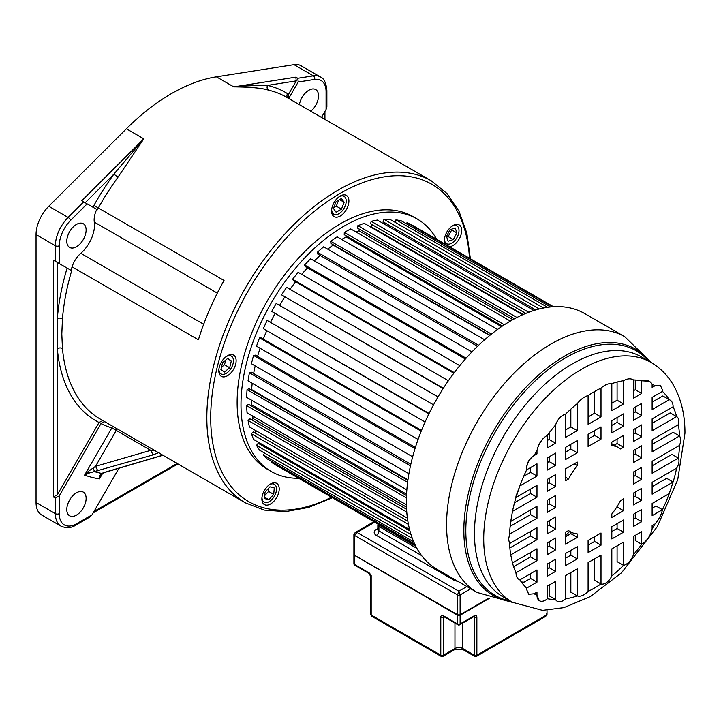 <?xml version="1.0" encoding="UTF-8"?>
<svg xmlns="http://www.w3.org/2000/svg" width="721" height="721" viewBox="0 0 721 721"><rect width="100%" height="100%" fill="white"/><g stroke="black" fill="none" stroke-linecap="round" stroke-linejoin="round"><path stroke-width="1.08" d="M86.123 230.008A13.672 7.895 120 0 0 83.294 223.744A13.672 7.895 120 0 0 72.758 227.412A13.672 7.895 120 0 0 66.792 241.165A13.672 7.895 120 0 0 69.622 247.429A13.672 7.895 120 0 0 80.157 243.761A13.672 7.895 120 0 0 86.123 230.008M287.877 98.011A3.65 2.974 122.1 0 1 287.535 93.649A189.578 109.448 120 0 0 267.473 85.393C257.974 85.276 246.753 85.772 233.793 86.871L295.835 77.156L297.773 78.274L313.356 75.831A27.344 15.79 -60 0 1 320.403 76.949L301.072 65.782A27.344 15.79 120 0 0 294.024 64.665L216.399 76.832A185.928 107.348 120 0 0 126.391 128.789L48.767 206.26A27.344 15.79 120 0 0 36.05 234.577L36.05 502.492A27.344 15.79 120 0 0 41.71 515.01L61.051 526.168A27.344 15.79 -60 0 1 55.382 513.649L55.382 498.094L59.248 495.868L100.976 423.587L104.725 421.65M81.815 200.789L96.74 209.414A18.232 10.527 120 0 0 94.289 222.095A25.523 14.735 -60 0 1 94.496 225.168A25.523 14.735 -60 0 1 80.797 253.305A18.232 10.527 120 0 0 72.082 266.851A185.928 107.348 120 0 0 71.028 270.339M71.667 270.708A185.928 107.348 120 0 0 62.457 318.826L61.808 334.021L62.448 348.459A3.65 2.298 -5.1 0 0 57.319 348.748A189.578 109.448 120 0 0 80.698 408.555A189.578 109.448 120 0 0 99.047 422.47L57.319 494.75L53.453 496.976L53.453 260.191L71.604 270.672M417.026 218.878L413.16 216.642A145.831 84.195 120 0 0 300.783 255.712A145.831 84.195 120 0 0 237.128 402.471A145.831 84.195 120 0 0 267.329 469.227L271.195 471.462A145.831 84.195 -60 0 1 240.994 404.706A145.831 84.195 -60 0 1 304.65 257.947A145.831 84.195 -60 0 1 417.026 218.878A145.831 84.195 -60 0 1 436.701 239.309M331.579 211.01A12.257 7.075 120 0 0 334.12 216.624A12.257 7.075 120 0 0 343.566 213.344A12.257 7.075 120 0 0 348.91 201.006A12.257 7.075 120 0 0 346.377 195.391A12.257 7.075 120 0 0 336.932 198.681A12.257 7.075 120 0 0 331.579 211.01M224.79 376.804A12.257 7.075 120 0 0 234.857 366.701A12.257 7.075 120 0 0 233.595 355.12A12.257 7.075 120 0 0 230.143 354.669A12.257 7.075 120 0 0 220.076 364.772A12.257 7.075 120 0 0 221.338 376.353A12.257 7.075 120 0 0 224.79 376.804M277.558 495.787A12.257 7.075 120 0 0 276.675 483.34A12.257 7.075 120 0 0 263.535 492.119A12.257 7.075 120 0 0 264.418 504.574A12.257 7.075 120 0 0 277.558 495.787M449.489 246.69A12.257 7.075 120 0 0 455.699 243.482A12.257 7.075 120 0 0 459.151 224.898A12.257 7.075 120 0 0 450.346 227.539A12.257 7.075 120 0 0 445.109 244.167M216.399 76.832L233.793 86.871C250.701 87.016 262.291 88.124 268.572 90.179A3.65 2.929 -77.1 0 1 267.473 85.393L296.259 80.878L288.481 94.361L288.634 98.561M81.752 200.753L143.794 138.838L118.037 177.087A3.65 0.523 35.9 0 1 113.99 174.004A189.578 109.448 120 0 0 93.919 205.44L224.033 280.469A185.928 107.348 120 0 0 198.392 339.78L72.082 266.851M70.964 270.303L55.382 261.308L55.382 245.744L36.05 234.577M53.453 260.191L55.382 261.308M57.319 494.75L57.319 318.529A3.65 1.893 -175.4 0 1 62.448 318.817M99.047 422.47L102.797 420.541M53.453 496.976L55.382 498.094M116.937 428.698A3.65 2.109 -60 0 1 116.261 430.428L111.863 427.886A3.65 2.947 106.4 0 1 113.008 426.435M97.84 470.858L95.532 466.334L88.323 471.39L84.591 475.13L88.755 473.165L153.104 454.879L159.197 452.437M154.609 450.454L150.752 450.346L153.104 454.879M100.976 423.587A189.578 109.448 120 0 0 111.863 427.886L84.591 475.13A243.716 140.712 120 0 0 99.417 478.915L101.3 474.31L104.788 472.426L101.535 473.382L99.741 475.5L99.417 478.915L102.77 473.102M118.929 468.28L92.063 514.803L90.134 516.84L76.084 524.951A2.731 1.577 60 0 0 76.651 523.698L92.063 514.803M66.792 509.531A13.672 7.895 120 0 0 69.622 515.794A13.672 7.895 120 0 0 80.157 512.126A13.672 7.895 120 0 0 86.123 498.373A13.672 7.895 120 0 0 83.294 492.11A13.672 7.895 120 0 0 72.758 495.778A13.672 7.895 120 0 0 66.792 509.531M102.382 473.219L101.535 473.382A236.731 136.675 120 0 1 94.433 471.651L93.243 467.767M162.802 455.185L104.311 472.408M88.323 471.39L88.755 473.165M126.391 128.789L143.794 138.838L113.99 174.004L85.195 202.745M295.835 77.156L296.259 80.878M288.679 98.471L298.197 81.996L297.773 78.274M298.197 81.996L314.626 79.427A24.604 14.204 -60 0 1 326.072 91.693A2.731 1.577 180 0 0 326.874 90.576L326.874 106.798L326.072 109.493L321.494 117.415M310.787 111.232A13.672 7.895 120 0 0 318.538 95.821A13.672 7.895 120 0 0 315.699 89.566A13.672 7.895 120 0 0 306.074 92.324A13.672 7.895 120 0 0 299.395 104.662M298.71 478.284A145.831 84.195 -60 0 1 271.195 471.462M338.87 196.914A10.283 5.939 -60 0 1 344.097 196.364A10.283 5.939 -60 0 1 346.224 201.069A10.283 5.939 -60 0 1 341.736 211.415A10.283 5.939 -60 0 1 333.814 214.164A10.283 5.939 -60 0 1 331.687 209.46A10.283 5.939 -60 0 1 331.687 209.369M341.457 209.144L336.121 212.226L333.426 208.459L336.121 201.583L341.457 198.5L344.151 202.268L341.457 209.144L336.301 206.161L333.751 207.639M338.672 200.105L336.301 206.161M339.537 199.609L344.151 202.268M226.097 356.643A10.283 5.939 -60 0 1 228.422 355.714A10.283 5.939 -60 0 1 231.315 356.084A10.283 5.939 -60 0 1 232.378 365.799A10.283 5.939 -60 0 1 223.934 374.271A10.283 5.939 -60 0 1 221.041 373.893A10.283 5.939 -60 0 1 218.905 369.089M231.333 360.915L229.684 367.728L224.465 372.045L220.914 369.494L222.564 362.681L227.782 358.364L231.333 360.915L227.43 358.661M225.646 360.139L224.528 364.745L229.684 367.728M224.528 364.745L221.446 367.295M269.167 484.863A10.283 5.939 -60 0 1 274.395 484.305A10.283 5.939 -60 0 1 275.134 494.75A10.283 5.939 -60 0 1 264.111 502.113A10.283 5.939 -60 0 1 261.984 497.31M269.942 486.81L274.259 487.946L273.728 494.381L268.843 499.68L264.526 498.553L265.058 492.11L269.942 486.81M268.852 487.991L268.572 491.407L264.769 495.525M268.572 491.407L273.728 494.381M264.634 497.247L268.843 499.68M451.652 226.421A10.283 5.939 -60 0 1 456.88 225.862A10.283 5.939 -60 0 1 453.978 241.454A10.283 5.939 -60 0 1 446.596 243.671A10.283 5.939 -60 0 1 444.469 238.867M448.129 241.238L446.479 236.335L450.03 229.684L455.239 227.98L456.889 232.892L453.338 239.543L448.129 241.238M451.499 229.206L451.734 229.918L448.183 236.569L446.714 237.047M451.734 229.918L456.889 232.892M448.183 236.569L453.338 239.543M553.476 306.722L411.763 224.907L406.977 222.699L406.392 223.789M550.465 306.966L401.318 220.86L395.973 219.779L394.919 222.203M543.535 308.011L389.764 219.229L383.969 219.31L383.112 221.825L535.712 309.922M384.563 222.663L384.113 223.97M533.928 310.472L377.317 220.049L371.189 221.284L370.585 223.771L525.825 313.401M372.117 224.664L371.558 226.953A131.249 75.777 120 0 0 370.828 227.115M522.635 314.762L364.222 223.303L357.877 225.673L357.535 228.088L514.542 318.736M359.202 229.053L358.959 230.819A131.249 75.777 120 0 0 356.057 232M510.351 321.079L350.739 228.927L344.296 232.387L344.223 234.676L502.447 326.027M346.098 235.758L346.062 236.903L501.519 326.649M341.682 239.453A131.249 75.777 120 0 1 344.115 238.011A131.249 75.777 -60 0 1 346.062 236.903M497.544 329.443L337.122 236.821L330.714 241.301L330.912 243.419L489.983 335.247M333.093 244.671L333.129 245.104A131.249 75.777 120 0 0 327.713 249.16M484.638 339.762L323.648 246.816L317.393 252.224L317.862 254.134L477.518 346.314M320.16 255.468A131.249 75.777 120 0 0 314.311 260.894M471.94 351.902L310.562 258.731L304.586 264.967L305.316 266.635L465.378 359.04M307.47 267.87A131.249 75.777 120 0 0 301.675 274.368M459.773 365.637L298.143 272.322L292.555 279.27L293.528 280.649L453.842 373.208M295.583 281.839A131.249 75.777 120 0 0 290.031 289.31M448.39 380.742L286.607 287.337L281.532 294.853L443.163 388.556M284.741 297.088A131.249 75.777 120 0 0 279.595 305.38M438.053 396.865L276.197 303.478L271.718 311.409L433.546 404.841M275.098 313.365A131.249 75.777 120 0 0 270.699 321.999M429.094 413.448L267.103 320.421L263.318 328.632L425.066 422.019M266.761 330.624A131.249 75.777 120 0 0 263.309 339.113M421.488 430.446L261.236 337.924L259.515 337.861L256.487 346.17L418.063 439.459M260.065 348.243A131.249 75.777 120 0 0 257.577 356.399M415.368 447.498L255.396 355.147L253.567 355.435L251.368 363.699L412.655 456.817M255.18 365.898A131.249 75.777 120 0 0 253.639 373.532M410.817 464.27L251.296 372.171L249.385 372.802L248.042 380.859L408.915 473.733M252.215 383.266A131.249 75.777 120 0 0 251.629 389.601L251.079 389.881M407.87 480.402L248.988 388.673L247.051 389.637L246.6 397.325L406.851 489.847M251.314 400.047A131.249 75.777 120 0 0 251.449 404.652L250.349 405.382M406.5 495.525L248.538 404.337L246.6 405.617L247.051 412.772L406.401 504.781M252.629 415.999A131.249 75.777 120 0 0 253.08 418.55L251.584 419.775M406.581 509.269L249.953 418.838L248.042 420.406L249.385 426.913L407.419 518.156L256.469 431.014L254.702 432.78M407.879 521.211L253.197 431.906L251.368 433.736L253.567 439.459L409.591 529.538M260.29 443.343L259.641 444.118M409.952 530.899L258.208 443.289L256.487 445.344L259.515 450.165L412.34 538.398M264.643 453.121L263.318 454.996L267.103 458.835L414.701 544.04M272.168 461.755L271.718 462.522L276.197 465.288L415.503 545.716M271.718 462.522L415.377 545.455M263.318 454.996L413.701 541.822M256.487 445.344L411.015 534.558M251.368 433.736L408.456 524.428M248.042 420.406L406.77 512.045M406.473 507.115L253.08 418.55M246.6 405.617L406.419 497.887M406.563 494.209L251.449 404.652M247.051 389.637L407.617 482.349M407.951 479.853L251.629 389.601M249.385 372.802L410.474 465.811M253.567 355.435L415.017 448.642M259.515 337.861L421.19 431.194M267.103 320.421L428.905 413.836M276.197 303.478L438.026 396.91M281.532 294.853L443.343 388.277M292.555 279.27L454.275 372.631M304.586 264.967L466.099 358.211M317.393 252.224L478.582 345.287M333.129 245.104L489.685 335.49M330.714 241.301L491.434 334.084M344.296 232.387L504.33 324.783M358.959 230.819L512.838 319.664M357.877 225.673L516.912 317.492M371.558 226.953L523.212 314.509M371.189 221.284L528.745 312.256M383.969 219.31L539.254 308.967M395.973 219.779L547.6 307.317M406.977 222.699L552.619 306.785M569.698 531.368A131.249 75.777 -60 0 1 565.57 535.676M584.596 313.518A147.652 85.249 120 0 0 470.822 353.074A147.652 85.249 120 0 0 406.365 501.663A147.652 85.249 120 0 0 436.944 569.257L477.149 592.464A147.652 85.249 -60 0 1 446.569 524.879A147.652 85.249 -60 0 1 446.569 524.338A147.652 85.249 -60 0 1 511.234 376.056A147.652 85.249 -60 0 1 624.792 336.725L584.596 313.518M524.077 582.162A120.29 69.45 -60 0 1 521.283 581.955M676.631 468.163L652.126 482.304L652.126 494.164L673.117 482.043A120.29 69.45 120 0 0 676.631 468.163A9.31 5.371 -60 0 0 678.984 460.962A9.31 5.371 -60 0 0 678.371 458.105A120.29 69.45 120 0 0 679.515 445.425L652.126 461.242L652.126 473.255L678.371 458.105L671.927 454.383L652.126 465.811M669.268 493.579L652.126 503.465L652.126 515.668L662.455 509.711A120.29 69.45 120 0 0 669.268 493.579L673.117 482.043L666.673 478.32L652.126 486.72M655.001 523.96L652.126 525.618L652.126 528.817A120.29 69.45 120 0 0 655.001 523.96A18.791 10.851 -60 0 0 662.455 509.711L656.011 505.989L652.126 508.233M635.273 535.352L635.273 540.552L641.717 544.274L641.717 531.629L633.516 536.361L633.516 554.566A120.29 69.45 120 0 0 641.717 544.274A15.159 8.751 -60 0 0 652.126 528.817M617.095 545.842L617.095 561.641L623.539 565.363L623.539 542.129L611.823 548.888L611.823 575.962A120.29 69.45 120 0 0 623.539 565.363A11.906 6.877 -60 0 0 633.516 554.566M594.555 558.856L594.555 580.252L601.008 583.974L601.008 555.134L588.102 562.587L588.102 591.418A120.29 69.45 120 0 0 601.008 583.974A10.842 6.264 -60 0 0 611.823 575.962M570.843 572.546L570.843 592.184L577.287 595.897L577.287 568.833L565.57 575.592L565.57 598.836A120.29 69.45 120 0 0 577.287 595.897A15.159 8.751 -60 0 0 588.102 591.418M549.141 585.073L549.141 595.843L555.585 599.566L555.585 581.36L547.392 586.092L547.392 598.727A120.29 69.45 120 0 0 555.585 599.566A11.906 6.877 -60 0 0 557.198 601.233A11.906 6.877 -60 0 0 565.57 598.836M534.207 593.698L536.983 595.294L536.983 592.103L534.108 593.762A120.29 69.45 120 0 0 534.405 593.933A120.29 69.45 120 0 0 536.983 595.294L539.272 600.638M519.841 579.846A120.29 69.45 120 0 0 526.654 588.111L536.983 582.153L536.983 569.95L519.841 579.846C517.345 578.846 516.065 576.494 515.993 572.762L536.983 560.641L536.983 548.78L512.478 562.93A120.29 69.45 120 0 0 515.993 572.762M509.594 543.526A120.29 69.45 120 0 0 510.738 554.882L536.983 539.732L536.983 527.718L509.594 543.526L508.602 539.362L509.594 534.09L536.983 518.282L536.983 506.268L510.738 521.418L512.478 511.36L536.983 497.22L536.983 485.359L515.993 497.472L519.841 485.945L536.983 476.049L536.983 463.846L526.654 469.813L526.564 468.605C527.024 463.062 529.538 458.718 534.108 455.555L536.983 453.906L536.983 450.706A15.159 8.751 -60 0 1 547.392 435.25L547.392 447.885L555.585 443.154L555.585 424.957A11.906 6.877 -60 0 1 565.57 414.16L565.57 437.395L577.287 430.626L577.287 403.562C580.684 399.326 584.289 396.658 588.102 395.55L588.102 424.381L601.008 416.936L601.008 388.105C604.811 384.807 608.425 383.311 611.823 383.617L611.823 410.691L623.539 403.922L623.539 380.688C627.468 378.498 630.794 378.255 633.516 379.958L633.516 398.163L641.717 393.432L641.717 380.796A21.891 12.636 -60 0 1 649.224 381.247A21.891 12.636 -60 0 1 652.126 384.221L652.126 387.42L655.001 385.762L660.328 385.239L662.527 390.106L662.455 391.404L652.126 397.37L652.126 409.573L669.268 399.677C671.765 400.669 673.044 403.03 673.117 406.761L652.126 418.874L652.126 430.734L676.631 416.594A10.653 6.147 -60 0 1 678.812 421.452A10.653 6.147 -60 0 1 678.371 424.642L652.126 439.792L652.126 451.806L679.515 435.989A11.59 6.696 -60 0 1 680.606 440.08A11.59 6.696 -60 0 1 679.515 445.425M633.516 390.719L635.273 389.71L635.273 380.021M611.823 403.246L617.095 400.209L617.095 382.04M588.102 416.945L594.555 413.214L594.555 391.539M565.57 429.95L570.843 426.913L570.843 409.131M547.392 440.45L549.141 439.44L549.141 432.933M523.725 476.266L530.539 472.336L530.539 467.568M514.515 502.744L530.539 493.497L530.539 489.081M510.153 526.33L530.539 514.56L530.539 509.99M509.873 547.942L530.539 536.009L530.539 531.44M513.613 566.688L530.539 556.918L530.539 552.502M522.238 583.217L530.539 578.431L530.539 573.673M652.126 444.361L673.072 432.267L679.515 435.989A120.29 69.45 120 0 0 678.371 424.642M652.126 423.299L670.188 412.872L676.631 416.594A120.29 69.45 120 0 0 673.117 406.761M652.126 402.129L662.824 395.955L669.268 399.677A120.29 69.45 120 0 0 662.455 391.404M633.516 412.872L635.273 411.862L635.273 407.104M633.516 434.042L635.273 433.033L635.273 428.607M633.516 455.104L635.273 454.095L635.273 449.525M633.516 476.554L635.273 475.545L635.273 470.975M633.516 497.463L635.273 496.454L635.273 492.037M633.516 518.976L635.273 517.966L635.273 513.199M611.823 425.399L617.095 422.353L617.095 417.594M611.823 531.503L617.095 528.457L617.095 523.698M588.102 439.098L594.555 435.367L594.555 430.608M588.102 545.193L594.555 541.471L594.555 536.703M565.57 452.103L570.843 449.066L570.843 444.298M565.57 558.207L570.843 555.161L570.843 550.402M547.392 462.603L549.141 461.593L549.141 456.826M547.392 483.764L549.141 482.755L549.141 478.338M547.392 504.826L549.141 503.817L549.141 499.247M547.392 526.276L549.141 525.267L549.141 520.697M547.392 547.185L549.141 546.176L549.141 541.759M547.392 568.698L549.141 567.688L549.141 562.93M565.57 536.694L570.843 533.648L570.843 532.017M565.967 468.623A48.46 27.984 120 0 0 565.57 469.245M616.698 507.178L617.095 506.557M614.247 445.163L617.095 443.523L617.095 439.107M618.789 447.786A48.46 27.984 -60 0 1 620.547 448.967L623.539 447.245L623.539 435.385L611.823 442.144L611.823 445.614A48.46 27.984 -60 0 1 618.789 447.786L612.345 444.064A48.46 27.984 120 0 0 611.823 443.785M512.478 562.93L510.738 554.882M534.108 593.762L528.781 594.284L526.564 589.399L526.654 588.111M547.392 598.727A11.906 6.877 -60 0 1 539.443 600.746A11.906 6.877 -60 0 1 536.983 595.294M633.516 514.208L633.516 526.42L641.717 521.689L641.717 509.477L633.516 514.208M611.823 526.736L611.823 538.947L623.539 532.179L623.539 519.976L611.823 526.736M588.102 540.435L588.102 552.637L601.008 545.193L601.008 532.981L588.102 540.435M565.57 553.44L565.57 565.652L577.287 558.883L577.287 546.68L565.57 553.44M547.392 563.939L547.392 576.142L555.585 571.411L555.585 559.208L547.392 563.939M633.516 493.047L633.516 504.907L641.717 500.176L641.717 488.315L633.516 493.047M641.717 479.267L641.717 467.253L633.516 471.985L633.516 483.998L641.717 479.267L635.273 475.545M555.585 528.989L555.585 516.975L547.392 521.707L547.392 533.72L555.585 528.989L549.141 525.267M547.392 542.769L547.392 554.629L555.585 549.898L555.585 538.037L547.392 542.769M633.516 450.535L633.516 462.549L641.717 457.817L641.717 445.803L633.516 450.535M547.392 500.257L547.392 512.27L555.585 507.539L555.585 495.525L547.392 500.257M633.516 429.617L633.516 441.477L641.717 436.746L641.717 424.894L633.516 429.617M547.392 479.348L547.392 491.208L555.585 486.477L555.585 474.616L547.392 479.348M633.516 408.113L633.516 420.316L641.717 415.584L641.717 403.381L633.516 408.113M611.823 420.64L611.823 432.843L623.539 426.075L623.539 413.872L611.823 420.64M588.102 434.33L588.102 446.533L601.008 439.089L601.008 426.886L588.102 434.33M565.57 447.344L565.57 459.547L577.287 452.779L577.287 440.576L565.57 447.344M547.392 457.835L547.392 470.038L555.585 465.306L555.585 453.103L547.392 457.835M577.287 537.37L577.287 533.91A48.46 27.984 -60 0 1 570.32 531.728A48.46 27.984 -60 0 1 568.554 530.557L565.57 532.278L565.57 544.139L577.287 537.37L570.843 533.648M565.57 480.709L568.554 478.987A48.46 27.984 -60 0 1 577.287 465.55L577.287 462.089L565.57 468.857L565.57 480.709M623.539 498.806L620.547 500.536A48.46 27.984 -60 0 1 611.823 513.974L611.823 517.435L623.539 510.666L623.539 498.806M557.153 601.206L555.585 599.566M528.673 594.221L526.564 589.399M577.287 403.562A120.29 69.45 120 0 0 565.57 414.16C561.037 415.485 557.712 419.081 555.585 424.957A120.29 69.45 120 0 0 547.392 435.25C541.868 438.62 538.398 443.775 536.983 450.706A120.29 69.45 120 0 0 534.108 455.555C529.277 458.547 526.772 462.891 526.564 468.605M601.008 388.105A120.29 69.45 120 0 0 588.102 395.55M623.539 380.688A120.29 69.45 120 0 0 611.823 383.617M649.224 381.247L641.717 380.796A120.29 69.45 120 0 0 633.516 379.958M660.211 385.176L655.001 385.762A120.29 69.45 120 0 0 654.695 385.591A120.29 69.45 120 0 0 652.126 384.221M510.738 521.418A120.29 69.45 120 0 0 509.594 534.09M515.993 497.472A120.29 69.45 120 0 0 512.478 511.36M515.921 496.282L519.841 485.945A120.29 69.45 120 0 1 526.654 469.813M655.001 385.762L654.398 385.411M536.983 518.282L530.539 514.56M536.983 497.22L530.539 493.497M536.983 476.049L530.539 472.336M536.983 453.906L535.55 453.076M555.585 443.154L549.141 439.44M577.287 430.626L570.843 426.913M601.008 416.936L594.555 413.214M623.539 403.922L617.095 400.209M641.717 393.432L635.273 389.71M536.983 582.153L530.539 578.431M536.983 560.641L530.539 556.918M536.983 539.732L530.539 536.009M641.717 521.689L635.273 517.966M623.539 532.179L617.095 528.457M601.008 545.193L594.555 541.471M577.287 558.883L570.843 555.161M555.585 571.411L549.141 567.688M641.717 500.176L635.273 496.454M555.585 549.898L549.141 546.176M641.717 457.817L635.273 454.095M555.585 507.539L549.141 503.817M641.717 436.746L635.273 433.033M555.585 486.477L549.141 482.755M641.717 415.584L635.273 411.862M623.539 426.075L617.095 422.353M601.008 439.089L594.555 435.367M577.287 452.779L570.843 449.066M555.585 465.306L549.141 461.593M568.554 478.987L565.57 477.257M574.286 463.819L577.287 465.55M623.539 510.666L617.095 506.944M623.539 447.245L617.095 443.523M476.5 656.335L476.869 655.191L546.473 615.004L545.725 616.365L476.5 656.335L474.67 656.335L463.261 649.747L454.392 649.747A2.731 1.577 -120 0 0 454.96 648.494L454.96 623.061M546.473 613.535L546.473 615.004A1.821 1.054 -0 0 0 547.014 614.265L547.014 610.272M371.937 616.365L371.18 615.004L440.783 655.191L441.162 656.335L371.937 616.365L370.648 614.265A1.821 1.054 -0 0 0 371.18 615.004L371.18 577.061L370.657 576.43A1.821 1.054 180 0 1 370.648 576.322A1.821 1.054 180 0 1 370.648 576.313L368.981 573.42A1.821 1.054 -60 0 1 368.602 572.591L354.426 564.399A1.821 1.054 120 0 0 354.804 565.237A1.821 1.821 0 0 1 353.894 563.66A1.821 1.054 -0 0 0 354.426 564.399L354.426 555.693A1.821 1.054 180 0 1 353.894 554.954A1.821 1.054 180 0 1 353.939 554.71M441.162 656.335L442.982 656.335L443.361 655.191L454.96 648.494A5.471 3.154 180 0 1 462.693 648.494A2.731 1.577 120 0 0 463.261 649.747M462.693 623.061L462.693 648.494L474.292 655.191L474.67 656.335M474.058 616.518A1.821 1.054 120 0 1 474.292 617.239A1.821 1.054 180 0 0 475.599 617.546A1.821 1.054 180 0 0 475.797 617.537L476.869 617.248L476.869 655.191A1.821 1.054 -0 0 1 474.292 655.191L474.292 617.239L473.544 616.806M373.92 521.707L355.183 532.531L357.003 532.404L354.426 535.379L354.426 555.179L457.538 614.707L354.498 555.341L457.538 614.707A1.821 1.054 -0 0 0 460.115 614.707L489.063 597.997L459.863 614.86A1.46 0.838 -0 0 1 457.799 614.86L460.043 614.878L489.198 598.042M470.75 588.778L460.115 594.915A1.821 1.054 180 0 1 457.538 594.915L458.826 591.193L460.115 594.915L460.115 614.707M416.918 548.393L378.913 526.447A3.65 2.109 180 0 1 377.849 524.96L378.002 524.086A3.65 2.109 -0 0 0 378.913 524.96L415.774 546.239M489.622 598.196L460.115 615.229L460.115 623.935L474.292 615.752A3.641 2.109 120 0 1 476.869 617.248M62.457 348.468A185.928 107.348 120 0 0 85.393 407.122A185.928 107.348 120 0 0 100.345 419.126L245.347 502.843A185.928 107.348 -60 0 1 206.837 417.729A185.928 107.348 -60 0 1 206.837 416.873A185.928 107.348 -60 0 1 288.337 230.251A185.928 107.348 -60 0 1 431.275 180.8L447.011 193.543L458.998 211.235L466.857 233.225L470.38 258.758M331.507 497.22A183.197 105.771 -60 0 1 210.703 417.729A183.197 105.771 120 0 1 210.712 416.882A183.197 105.771 -60 0 1 336.238 195.742A183.197 105.771 -60 0 1 469.488 258.235M431.275 180.8L286.273 97.083A185.928 107.348 120 0 0 268.572 90.179M118.037 177.087A185.928 107.348 120 0 0 98.362 207.909A18.232 10.527 120 0 0 97.389 209.784M203.692 324.252L80.797 253.305M94.289 222.095L217.3 293.114M59.248 245.744A2.731 1.577 180 0 1 55.382 245.744A27.344 15.79 -60 0 1 68.098 217.427A2.731 0.946 45.1 0 1 70.694 220.256A24.604 14.204 -60 0 0 59.248 245.744L59.248 263.544M70.694 220.256L87.124 203.863M67.116 268.086A189.578 109.448 120 0 0 57.319 318.529L57.319 262.426M116.261 430.428L95.532 466.334L150.752 450.346L116.261 430.428M76.651 523.698A24.604 14.204 -60 0 1 59.248 513.649L59.248 495.868M101.147 474.589L99.741 475.5M94 511.45L177.132 463.459M36.05 502.492L55.382 513.649A2.731 1.577 0 0 0 59.248 513.649M48.767 206.26L68.098 217.427L83.681 201.871M93.919 205.44A21.873 12.627 120 0 0 92.982 207.215M314.626 79.427A2.731 2.028 -98.9 0 0 313.356 75.831L294.024 64.665M288.481 94.361A21.873 12.627 120 0 0 287.535 93.649M326.072 109.493L326.072 91.693M324.135 118.947L324.135 112.846M649.936 361.789A142.271 82.14 120 0 0 537.091 376.38A142.271 82.14 120 0 0 463.846 529.944A142.271 82.14 120 0 0 463.846 530.458A142.271 82.14 120 0 0 511.423 601.711M510.126 600.963A141.208 81.527 -60 0 1 465.829 531.269A141.208 81.527 -60 0 1 465.829 530.737A141.208 81.527 -60 0 1 536.649 379.525A141.208 81.527 -60 0 1 648.648 361.041M512.406 602.278A138.522 79.977 -60 0 1 483.719 538.866A138.522 79.977 -60 0 1 483.719 538.091A138.522 79.977 -60 0 1 544.49 399.146A138.522 79.977 -60 0 1 650.919 362.357L641.672 357.021A138.522 79.977 120 0 0 534.928 394.126A138.522 79.977 120 0 0 474.463 533.522A138.522 79.977 120 0 0 474.463 534.054A138.522 79.977 120 0 0 503.15 596.934L512.406 602.278L542.498 610.345L563.885 607.632L590.319 596.582L621.556 572.753L657.345 526.6L677.722 479.726L684.95 433.213C685.031 414.809 681.129 398.686 673.243 384.861C667.637 375.308 660.202 367.8 650.919 362.357M459.962 614.923L460.115 615.229A1.821 1.054 180 0 1 457.538 615.229L457.7 614.923M457.916 624.774L443.739 616.581A1.821 1.054 120 0 1 443.361 615.752L457.538 623.935A1.821 1.054 -0 0 0 460.115 623.935A1.821 1.054 60 0 1 459.737 624.774A1.821 1.821 0 0 1 457.916 624.774A1.821 1.054 -60 0 1 457.538 623.935L457.538 615.229L354.579 555.386M459.737 624.774L473.913 616.581A1.821 1.054 -120 0 0 474.292 615.752M443.595 616.518A1.821 1.054 -120 0 0 443.361 617.239A1.821 1.054 -0 0 1 441.829 617.537A1.821 1.054 180 0 1 440.783 617.239A3.641 2.109 -120 0 1 443.361 615.752M444.118 616.806L443.361 617.239L443.361 655.191A1.821 1.054 -0 0 1 440.783 655.191L440.783 617.239M371.18 575.565L371.18 577.061A3.641 2.109 -120 0 0 368.602 572.591M355.714 565.147A1.821 1.054 60 0 1 355.705 565.147L369.891 573.33M457.538 614.707L457.538 594.915L354.426 535.379A1.821 1.054 180 0 1 353.894 534.64A1.821 1.054 180 0 1 353.894 534.603L353.894 554.431A1.821 1.054 -0 0 0 354.426 555.179L353.894 554.431M354.426 553.692L354.426 533.891M374.722 522.175L357.003 532.404L458.826 591.193L466.884 586.543M457.646 581.207A7.291 4.209 -0 0 1 453.671 580.026L376.335 535.379A7.291 4.209 -0 0 1 376.335 529.43L377.849 528.556M453.671 580.026A3.65 2.109 120 0 0 454.5 579.396M379.291 525.176A1.821 1.054 120 0 0 378.913 526.447L378.913 530.917L421.578 555.549M377.849 524.96L377.849 529.43A3.65 2.109 -0 0 0 378.913 530.917A3.65 2.109 -60 0 1 376.335 535.379M376.335 529.43A3.65 2.109 -120 0 0 377.804 529.746M245.347 502.843L264.246 510.098L285.561 511.631L308.534 507.44L332.399 497.733M104.788 472.426L162.937 455.266M93.198 512.838L177.934 463.918M61.051 526.168C66.521 528.457 71.541 528.051 76.084 524.951M326.874 90.576C326.153 82.861 323.999 78.319 320.403 76.949M324.937 119.407L324.937 111.458M331.768 212.983L333.814 214.164M342.051 195.175L344.097 196.364M229.269 354.903L231.315 356.084M218.986 372.712L221.041 373.893M272.349 483.124L274.395 484.305M262.065 500.933L264.111 502.113M444.551 242.49L446.596 243.671M454.825 224.682L456.88 225.862M624.792 336.725L651.315 362.591M477.149 592.464L512.802 602.504M568.418 530.629L570.32 531.728M545.725 616.365L547.014 614.265M454.392 649.747L442.982 656.335M354.48 554.079L353.894 554.954L353.894 563.66M368.981 573.42L354.804 565.237M370.648 576.313L370.648 614.265M355.183 532.531L353.894 534.631M377.849 529.43L377.714 529.944L378.155 529.611"/></g></svg>

